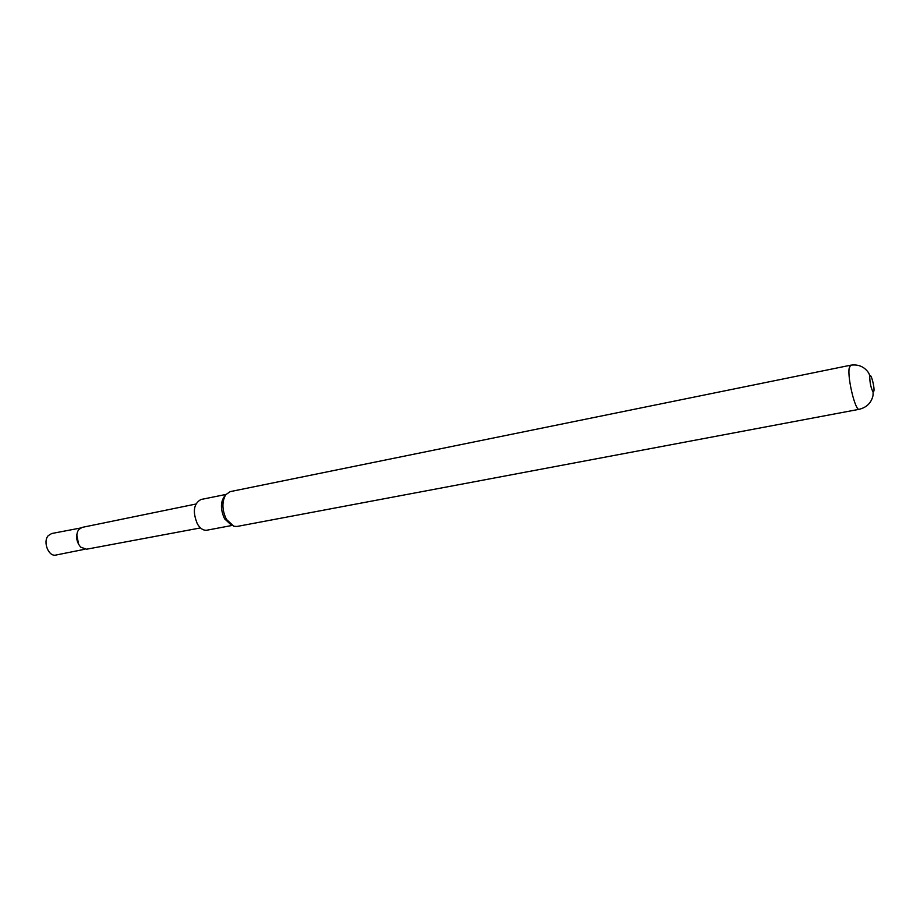 <?xml version="1.0" encoding="UTF-8"?>
<svg xmlns="http://www.w3.org/2000/svg" width="920" height="920" viewBox="0 0 920 920"><rect width="100%" height="100%" fill="white"/><g stroke="black" fill="none" stroke-linecap="round" stroke-linejoin="round"><path stroke-width="1.38" d="M78.66 544.433L76.762 534.761M200.491 527.919L86.468 549.228L80.776 547.193C76.728 542.524 75.693 537.268 77.682 531.415L78.879 529.46L82.179 527.378L195.81 504.056M84.732 549.263L55.936 555.047C48.599 557.072 42.515 541.661 48.311 535.601L51.715 533.519L80.557 528.011M225.929 494.442L200.928 499.514C193.591 503.677 192.418 511.853 197.432 524.032C200.249 528.609 203.423 530.667 206.942 530.196L232.012 525.458M225.388 495.213L225.308 495.293C220.386 501.159 220.144 509.001 224.572 518.811L231.219 524.952M226.469 519.42L233.795 526.251L236.969 526.47L859.211 409.296C855.439 411.251 847.412 378.614 849.16 368.31L850.563 365.217L230.138 491.636L225.699 494.753C221.743 501.871 222.007 510.094 226.469 519.42M869.745 376.878C869.883 383.157 871.01 388.205 873.114 392.035L873.954 390.942C874.54 386.538 871.01 373.255 869.963 375.958L869.745 376.878M859.211 409.296C866.812 407.399 871.424 402.753 873.045 395.358L873.114 392.035M850.563 365.217C858.325 364.101 864.351 366.654 868.641 372.899L869.963 375.958"/></g></svg>
